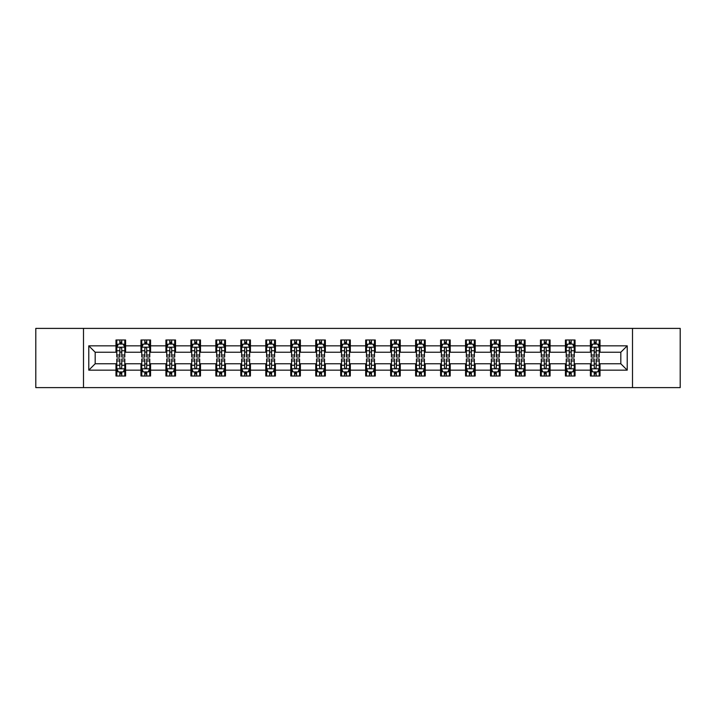 <?xml version="1.0" encoding="UTF-8"?>
<svg xmlns="http://www.w3.org/2000/svg" width="716" height="716" viewBox="0 0 716 716"><rect width="100%" height="100%" fill="white"/><g stroke="black" fill="none" stroke-linecap="round" stroke-linejoin="round"><path stroke-width="1.07" d="M632.505 387.607L680.2 387.607L680.2 328.393L632.505 328.393L632.505 387.607L83.495 387.607L83.495 328.393L35.8 328.393L35.8 387.607L83.495 387.607M632.505 328.393L83.495 328.393M600.008 345.837L600.008 339.993L590.405 339.993L590.405 345.837L575.038 345.837L575.038 339.993L565.434 339.993L565.434 345.837L550.076 345.837L550.076 339.993L540.464 339.993L540.464 345.837L525.105 345.837L525.105 339.993L515.502 339.993L515.502 345.837L500.135 345.837L500.135 339.993L490.532 339.993L490.532 345.837L475.164 345.837L475.164 339.993L465.561 339.993L465.561 345.837L450.194 345.837L450.194 339.993L440.591 339.993L440.591 345.837L425.223 345.837L425.223 339.993L415.62 339.993L415.62 345.837L400.253 345.837L400.253 339.993L390.65 339.993L390.65 345.837L375.282 345.837L375.282 339.993L365.679 339.993L365.679 345.837L350.321 345.837L350.321 339.993L340.718 339.993L340.718 345.837L325.35 345.837L325.35 339.993L315.747 339.993L315.747 345.837L300.38 345.837L300.38 339.993L290.777 339.993L290.777 345.837L275.409 345.837L275.409 339.993L265.806 339.993L265.806 345.837L250.439 345.837L250.439 339.993L240.836 339.993L240.836 345.837L225.468 345.837L225.468 339.993L215.865 339.993L215.865 345.837L200.498 345.837L200.498 339.993L190.895 339.993L190.895 345.837L175.536 345.837L175.536 339.993L165.924 339.993L165.924 345.837L150.566 345.837L150.566 339.993L140.963 339.993L140.963 345.837L125.595 345.837L125.595 339.993L115.992 339.993L115.992 345.837L88.784 345.837L88.784 370.163L95.183 363.764L115.992 363.764L115.992 376.007L125.595 376.007L125.595 363.764L140.963 363.764L140.963 376.007L150.566 376.007L150.566 363.764L165.924 363.764L165.924 376.007L175.536 376.007L175.536 363.764L190.895 363.764L190.895 376.007L200.498 376.007L200.498 363.764L215.865 363.764L215.865 376.007L225.468 376.007L225.468 363.764L240.836 363.764L240.836 376.007L250.439 376.007L250.439 363.764L265.806 363.764L265.806 376.007L275.409 376.007L275.409 363.764L290.777 363.764L290.777 376.007L300.38 376.007L300.38 363.764L315.747 363.764L315.747 376.007L325.35 376.007L325.35 363.764L340.718 363.764L340.718 376.007L350.321 376.007L350.321 363.764L365.679 363.764L365.679 376.007L375.282 376.007L375.282 363.764L390.65 363.764L390.65 376.007L400.253 376.007L400.253 363.764L415.62 363.764L415.62 376.007L425.223 376.007L425.223 363.764L440.591 363.764L440.591 376.007L450.194 376.007L450.194 363.764L465.561 363.764L465.561 376.007L475.164 376.007L475.164 363.764L490.532 363.764L490.532 376.007L500.135 376.007L500.135 363.764L515.502 363.764L515.502 376.007L525.105 376.007L525.105 363.764L540.464 363.764L540.464 376.007L550.076 376.007L550.076 363.764L565.434 363.764L565.434 376.007L575.038 376.007L575.038 363.764L590.405 363.764L590.405 376.007L600.008 376.007L600.008 363.764L620.817 363.764L620.817 352.236L600.008 352.236L600.008 345.837L627.216 345.837L627.216 370.163L600.008 370.163M590.405 370.163L575.038 370.163M565.434 370.163L550.076 370.163M540.464 370.163L525.105 370.163M515.502 370.163L500.135 370.163M490.532 370.163L475.164 370.163M465.561 370.163L450.194 370.163M440.591 370.163L425.223 370.163M415.62 370.163L400.253 370.163M390.65 370.163L375.282 370.163M365.679 370.163L350.321 370.163M340.718 370.163L325.35 370.163M315.747 370.163L300.38 370.163M290.777 370.163L275.409 370.163M265.806 370.163L250.439 370.163M240.836 370.163L225.468 370.163M215.865 370.163L200.498 370.163M190.895 370.163L175.536 370.163M165.924 370.163L150.566 370.163M140.963 370.163L125.595 370.163M115.992 370.163L88.784 370.163M590.405 345.837L590.405 352.236L575.038 352.236L575.038 345.837M565.434 345.837L565.434 352.236L550.076 352.236L550.076 345.837M540.464 345.837L540.464 352.236L525.105 352.236L525.105 345.837M515.502 345.837L515.502 352.236L500.135 352.236L500.135 345.837M490.532 345.837L490.532 352.236L475.164 352.236L475.164 345.837M465.561 345.837L465.561 352.236L450.194 352.236L450.194 345.837M440.591 345.837L440.591 352.236L425.223 352.236L425.223 345.837M415.62 345.837L415.62 352.236L400.253 352.236L400.253 345.837M390.65 345.837L390.65 352.236L375.282 352.236L375.282 345.837M365.679 345.837L365.679 352.236L350.321 352.236L350.321 345.837M340.718 345.837L340.718 352.236L325.35 352.236L325.35 345.837M315.747 345.837L315.747 352.236L300.38 352.236L300.38 345.837M290.777 345.837L290.777 352.236L275.409 352.236L275.409 345.837M265.806 345.837L265.806 352.236L250.439 352.236L250.439 345.837M240.836 345.837L240.836 352.236L225.468 352.236L225.468 345.837M215.865 345.837L215.865 352.236L200.498 352.236L200.498 345.837M190.895 345.837L190.895 352.236L175.536 352.236L175.536 345.837M165.924 345.837L165.924 352.236L150.566 352.236L150.566 345.837M140.963 345.837L140.963 352.236L125.595 352.236L125.595 345.837M115.992 345.837L115.992 352.236L95.183 352.236L88.784 345.837M95.183 352.236L95.183 363.764M627.216 370.163L620.817 363.764M620.817 352.236L627.216 345.837M115.992 343.993L116.789 343.993M119.832 343.993L121.756 343.993M124.79 343.993L125.595 343.993M115.992 352.075L116.789 352.075M119.832 352.075L121.756 352.075M124.79 352.075L125.595 352.075M115.992 363.925L116.789 363.925M119.832 363.925L121.756 363.925M124.79 363.925L125.595 363.925M115.992 372.007L116.789 372.007M119.832 372.007L121.756 372.007M124.79 372.007L125.595 372.007M140.963 363.925L141.759 363.925M144.802 363.925L146.717 363.925M149.76 363.925L150.566 363.925M140.963 372.007L141.759 372.007M144.802 372.007L146.717 372.007M149.76 372.007L150.566 372.007M140.963 343.993L141.759 343.993M144.802 343.993L146.717 343.993M149.76 343.993L150.566 343.993M140.963 352.075L141.759 352.075M144.802 352.075L146.717 352.075M149.76 352.075L150.566 352.075M165.924 363.925L166.73 363.925M169.773 363.925L171.688 363.925M174.731 363.925L175.536 363.925M165.924 372.007L166.73 372.007M169.773 372.007L171.688 372.007M174.731 372.007L175.536 372.007M165.924 343.993L166.73 343.993M169.773 343.993L171.688 343.993M174.731 343.993L175.536 343.993M165.924 352.075L166.73 352.075M169.773 352.075L171.688 352.075M174.731 352.075L175.536 352.075M190.895 363.925L191.7 363.925M194.743 363.925L196.658 363.925M199.701 363.925L200.498 363.925M190.895 372.007L191.7 372.007M194.743 372.007L196.658 372.007M199.701 372.007L200.498 372.007M190.895 343.993L191.7 343.993M194.743 343.993L196.658 343.993M199.701 343.993L200.498 343.993M190.895 352.075L191.7 352.075M194.743 352.075L196.658 352.075M199.701 352.075L200.498 352.075M215.865 363.925L216.671 363.925M219.705 363.925L221.629 363.925M224.672 363.925L225.468 363.925M215.865 372.007L216.671 372.007M219.705 372.007L221.629 372.007M224.672 372.007L225.468 372.007M215.865 343.993L216.671 343.993M219.705 343.993L221.629 343.993M224.672 343.993L225.468 343.993M215.865 352.075L216.671 352.075M219.705 352.075L221.629 352.075M224.672 352.075L225.468 352.075M240.836 363.925L241.641 363.925M244.675 363.925L246.599 363.925M249.642 363.925L250.439 363.925M240.836 372.007L241.641 372.007M244.675 372.007L246.599 372.007M249.642 372.007L250.439 372.007M240.836 343.993L241.641 343.993M244.675 343.993L246.599 343.993M249.642 343.993L250.439 343.993M240.836 352.075L241.641 352.075M244.675 352.075L246.599 352.075M249.642 352.075L250.439 352.075M265.806 363.925L266.603 363.925M269.646 363.925L271.57 363.925M274.613 363.925L275.409 363.925M265.806 372.007L266.603 372.007M269.646 372.007L271.57 372.007M274.613 372.007L275.409 372.007M265.806 343.993L266.603 343.993M269.646 343.993L271.57 343.993M274.613 343.993L275.409 343.993M265.806 352.075L266.603 352.075M269.646 352.075L271.57 352.075M274.613 352.075L275.409 352.075M290.777 363.925L291.573 363.925M294.616 363.925L296.54 363.925M299.574 363.925L300.38 363.925M290.777 372.007L291.573 372.007M294.616 372.007L296.54 372.007M299.574 372.007L300.38 372.007M290.777 343.993L291.573 343.993M294.616 343.993L296.54 343.993M299.574 343.993L300.38 343.993M290.777 352.075L291.573 352.075M294.616 352.075L296.54 352.075M299.574 352.075L300.38 352.075M315.747 363.925L316.544 363.925M319.587 363.925L321.511 363.925M324.545 363.925L325.35 363.925M315.747 372.007L316.544 372.007M319.587 372.007L321.511 372.007M324.545 372.007L325.35 372.007M315.747 343.993L316.544 343.993M319.587 343.993L321.511 343.993M324.545 343.993L325.35 343.993M315.747 352.075L316.544 352.075M319.587 352.075L321.511 352.075M324.545 352.075L325.35 352.075M340.718 363.925L341.514 363.925M344.557 363.925L346.472 363.925M349.515 363.925L350.321 363.925M340.718 372.007L341.514 372.007M344.557 372.007L346.472 372.007M349.515 372.007L350.321 372.007M340.718 343.993L341.514 343.993M344.557 343.993L346.472 343.993M349.515 343.993L350.321 343.993M340.718 352.075L341.514 352.075M344.557 352.075L346.472 352.075M349.515 352.075L350.321 352.075M365.679 363.925L366.485 363.925M369.528 363.925L371.443 363.925M374.486 363.925L375.282 363.925M365.679 372.007L366.485 372.007M369.528 372.007L371.443 372.007M374.486 372.007L375.282 372.007M365.679 343.993L366.485 343.993M369.528 343.993L371.443 343.993M374.486 343.993L375.282 343.993M365.679 352.075L366.485 352.075M369.528 352.075L371.443 352.075M374.486 352.075L375.282 352.075M390.65 363.925L391.455 363.925M394.489 363.925L396.413 363.925M399.456 363.925L400.253 363.925M390.65 372.007L391.455 372.007M394.489 372.007L396.413 372.007M399.456 372.007L400.253 372.007M390.65 343.993L391.455 343.993M394.489 343.993L396.413 343.993M399.456 343.993L400.253 343.993M390.65 352.075L391.455 352.075M394.489 352.075L396.413 352.075M399.456 352.075L400.253 352.075M415.62 363.925L416.426 363.925M419.46 363.925L421.384 363.925M424.427 363.925L425.223 363.925M415.62 372.007L416.426 372.007M419.46 372.007L421.384 372.007M424.427 372.007L425.223 372.007M415.62 343.993L416.426 343.993M419.46 343.993L421.384 343.993M424.427 343.993L425.223 343.993M415.62 352.075L416.426 352.075M419.46 352.075L421.384 352.075M424.427 352.075L425.223 352.075M440.591 363.925L441.387 363.925M444.43 363.925L446.354 363.925M449.397 363.925L450.194 363.925M440.591 372.007L441.387 372.007M444.43 372.007L446.354 372.007M449.397 372.007L450.194 372.007M440.591 343.993L441.387 343.993M444.43 343.993L446.354 343.993M449.397 343.993L450.194 343.993M440.591 352.075L441.387 352.075M444.43 352.075L446.354 352.075M449.397 352.075L450.194 352.075M465.561 363.925L466.358 363.925M469.401 363.925L471.325 363.925M474.359 363.925L475.164 363.925M465.561 372.007L466.358 372.007M469.401 372.007L471.325 372.007M474.359 372.007L475.164 372.007M465.561 343.993L466.358 343.993M469.401 343.993L471.325 343.993M474.359 343.993L475.164 343.993M465.561 352.075L466.358 352.075M469.401 352.075L471.325 352.075M474.359 352.075L475.164 352.075M490.532 363.925L491.328 363.925M494.371 363.925L496.295 363.925M499.329 363.925L500.135 363.925M490.532 372.007L491.328 372.007M494.371 372.007L496.295 372.007M499.329 372.007L500.135 372.007M490.532 343.993L491.328 343.993M494.371 343.993L496.295 343.993M499.329 343.993L500.135 343.993M490.532 352.075L491.328 352.075M494.371 352.075L496.295 352.075M499.329 352.075L500.135 352.075M515.502 363.925L516.299 363.925M519.342 363.925L521.257 363.925M524.3 363.925L525.105 363.925M515.502 372.007L516.299 372.007M519.342 372.007L521.257 372.007M524.3 372.007L525.105 372.007M515.502 343.993L516.299 343.993M519.342 343.993L521.257 343.993M524.3 343.993L525.105 343.993M515.502 352.075L516.299 352.075M519.342 352.075L521.257 352.075M524.3 352.075L525.105 352.075M540.464 363.925L541.269 363.925M544.312 363.925L546.227 363.925M549.27 363.925L550.076 363.925M540.464 372.007L541.269 372.007M544.312 372.007L546.227 372.007M549.27 372.007L550.076 372.007M540.464 343.993L541.269 343.993M544.312 343.993L546.227 343.993M549.27 343.993L550.076 343.993M540.464 352.075L541.269 352.075M544.312 352.075L546.227 352.075M549.27 352.075L550.076 352.075M565.434 363.925L566.24 363.925M569.283 363.925L571.198 363.925M574.241 363.925L575.038 363.925M565.434 372.007L566.24 372.007M569.283 372.007L571.198 372.007M574.241 372.007L575.038 372.007M565.434 343.993L566.24 343.993M569.283 343.993L571.198 343.993M574.241 343.993L575.038 343.993M565.434 352.075L566.24 352.075M569.283 352.075L571.198 352.075M574.241 352.075L575.038 352.075M590.405 363.925L591.21 363.925M594.244 363.925L596.168 363.925M599.211 363.925L600.008 363.925M590.405 372.007L591.21 372.007M594.244 372.007L596.168 372.007M599.211 372.007L600.008 372.007M590.405 343.993L591.21 343.993M594.244 343.993L596.168 343.993M599.211 343.993L600.008 343.993M590.405 352.075L591.21 352.075M594.244 352.075L596.168 352.075M599.211 352.075L600.008 352.075M121.756 342.078L119.832 342.078M124.79 355.029L121.756 355.029L121.756 357.042L124.79 357.042L124.79 347.278L123.197 344.074L118.391 344.074L116.789 347.278L116.789 357.042L119.832 357.042L119.832 355.029L116.789 355.029M116.789 347.278L116.789 339.993M124.79 347.278L124.79 339.993M119.832 344.074L119.832 339.993M121.756 339.993L121.756 344.074M121.756 355.029L121.756 348.477C121.111 347.242 120.476 347.242 119.832 348.477L119.832 355.029M119.832 373.922L121.756 373.922M116.789 360.971L119.832 360.971L119.832 358.958L116.789 358.958L116.789 368.722L118.391 371.926L123.197 371.926L124.79 368.722L124.79 358.958L121.756 358.958L121.756 360.971L124.79 360.971M124.79 368.722L124.79 376.007M116.789 368.722L116.789 376.007M121.756 371.926L121.756 376.007M119.832 376.007L119.832 371.926M119.832 360.971L119.832 367.523C120.467 368.758 121.111 368.758 121.756 367.523L121.756 360.971M146.717 342.078L144.802 342.078M149.76 355.029L146.717 355.029L146.717 357.042L149.76 357.042L149.76 347.278L148.158 344.074L143.361 344.074L141.759 347.278L141.759 357.042L144.802 357.042L144.802 355.029L141.759 355.029M141.759 347.278L141.759 339.993M149.76 347.278L149.76 339.993M144.802 344.074L144.802 339.993M146.717 339.993L146.717 344.074M146.717 355.029L146.717 348.477C146.082 347.242 145.438 347.242 144.802 348.477L144.802 355.029M171.688 342.078L169.773 342.078M174.731 355.029L171.688 355.029L171.688 357.042L174.731 357.042L174.731 347.278L173.129 344.074L168.332 344.074L166.73 347.278L166.73 357.042L169.773 357.042L169.773 355.029L166.73 355.029M166.73 347.278L166.73 339.993M174.731 347.278L174.731 339.993M169.773 344.074L169.773 339.993M171.688 339.993L171.688 344.074M171.688 355.029L171.688 348.477C171.052 347.242 170.408 347.242 169.773 348.477L169.773 355.029M144.802 373.922L146.717 373.922M141.759 360.971L144.802 360.971L144.802 358.958L141.759 358.958L141.759 368.722L143.361 371.926L148.158 371.926L149.76 368.722L149.76 358.958L146.717 358.958L146.717 360.971L149.76 360.971M149.76 368.722L149.76 376.007M141.759 368.722L141.759 376.007M146.717 371.926L146.717 376.007M144.802 376.007L144.802 371.926M144.802 360.971L144.802 367.523C145.438 368.758 146.082 368.758 146.717 367.523L146.717 360.971M169.773 373.922L171.688 373.922M166.73 360.971L169.773 360.971L169.773 358.958L166.73 358.958L166.73 368.722L168.332 371.926L173.129 371.926L174.731 368.722L174.731 358.958L171.688 358.958L171.688 360.971L174.731 360.971M174.731 368.722L174.731 376.007M166.73 368.722L166.73 376.007M171.688 371.926L171.688 376.007M169.773 376.007L169.773 371.926M169.773 360.971L169.773 367.523C170.408 368.758 171.052 368.758 171.688 367.523L171.688 360.971M196.658 342.078L194.743 342.078M199.701 355.029L196.658 355.029L196.658 357.042L199.701 357.042L199.701 347.278L198.099 344.074L193.302 344.074L191.7 347.278L191.7 357.042L194.743 357.042L194.743 355.029L191.7 355.029M191.7 347.278L191.7 339.993M199.701 347.278L199.701 339.993M194.743 344.074L194.743 339.993M196.658 339.993L196.658 344.074M196.658 355.029L196.658 348.477C196.023 347.242 195.379 347.242 194.743 348.477L194.743 355.029M221.629 342.078L219.705 342.078M224.672 355.029L221.629 355.029L221.629 357.042L224.672 357.042L224.672 347.278L223.07 344.074L218.264 344.074L216.671 347.278L216.671 357.042L219.705 357.042L219.705 355.029L216.671 355.029M216.671 347.278L216.671 339.993M224.672 347.278L224.672 339.993M219.705 344.074L219.705 339.993M221.629 339.993L221.629 344.074M221.629 355.029L221.629 348.477C220.993 347.242 220.349 347.242 219.705 348.477L219.705 355.029M246.599 342.078L244.675 342.078M249.642 355.029L246.599 355.029L246.599 357.042L249.642 357.042L249.642 347.278L248.04 344.074L243.234 344.074L241.641 347.278L241.641 357.042L244.675 357.042L244.675 355.029L241.641 355.029M241.641 347.278L241.641 339.993M249.642 347.278L249.642 339.993M244.675 344.074L244.675 339.993M246.599 339.993L246.599 344.074M246.599 355.029L246.599 348.477C245.955 347.242 245.32 347.242 244.675 348.477L244.675 355.029M194.743 373.922L196.658 373.922M191.7 360.971L194.743 360.971L194.743 358.958L191.7 358.958L191.7 368.722L193.302 371.926L198.099 371.926L199.701 368.722L199.701 358.958L196.658 358.958L196.658 360.971L199.701 360.971M199.701 368.722L199.701 376.007M191.7 368.722L191.7 376.007M196.658 371.926L196.658 376.007M194.743 376.007L194.743 371.926M194.743 360.971L194.743 367.523C195.379 368.758 196.023 368.758 196.658 367.523L196.658 360.971M219.705 373.922L221.629 373.922M216.671 360.971L219.705 360.971L219.705 358.958L216.671 358.958L216.671 368.722L218.264 371.926L223.07 371.926L224.672 368.722L224.672 358.958L221.629 358.958L221.629 360.971L224.672 360.971M224.672 368.722L224.672 376.007M216.671 368.722L216.671 376.007M221.629 371.926L221.629 376.007M219.705 376.007L219.705 371.926M219.705 360.971L219.705 367.523C220.349 368.758 220.984 368.758 221.629 367.523L221.629 360.971M244.675 373.922L246.599 373.922M241.641 360.971L244.675 360.971L244.675 358.958L241.641 358.958L241.641 368.722L243.234 371.926L248.04 371.926L249.642 368.722L249.642 358.958L246.599 358.958L246.599 360.971L249.642 360.971M249.642 368.722L249.642 376.007M241.641 368.722L241.641 376.007M246.599 371.926L246.599 376.007M244.675 376.007L244.675 371.926M244.675 360.971L244.675 367.523C245.32 368.758 245.955 368.758 246.599 367.523L246.599 360.971M271.57 342.078L269.646 342.078M274.613 355.029L271.57 355.029L271.57 357.042L274.613 357.042L274.613 347.278L273.011 344.074L268.205 344.074L266.603 347.278L266.603 357.042L269.646 357.042L269.646 355.029L266.603 355.029M266.603 347.278L266.603 339.993M274.613 347.278L274.613 339.993M269.646 344.074L269.646 339.993M271.57 339.993L271.57 344.074M271.57 355.029L271.57 348.477C270.925 347.242 270.29 347.242 269.646 348.477L269.646 355.029M269.646 373.922L271.57 373.922M266.603 360.971L269.646 360.971L269.646 358.958L266.603 358.958L266.603 368.722L268.205 371.926L273.011 371.926L274.613 368.722L274.613 358.958L271.57 358.958L271.57 360.971L274.613 360.971M274.613 368.722L274.613 376.007M266.603 368.722L266.603 376.007M271.57 371.926L271.57 376.007M269.646 376.007L269.646 371.926M269.646 360.971L269.646 367.523C270.29 368.758 270.925 368.758 271.57 367.523L271.57 360.971M296.54 342.078L294.616 342.078M299.574 355.029L296.54 355.029L296.54 357.042L299.574 357.042L299.574 347.278L297.981 344.074L293.175 344.074L291.573 347.278L291.573 357.042L294.616 357.042L294.616 355.029L291.573 355.029M291.573 347.278L291.573 339.993M299.574 347.278L299.574 339.993M294.616 344.074L294.616 339.993M296.54 339.993L296.54 344.074M296.54 355.029L296.54 348.477C295.896 347.242 295.26 347.242 294.616 348.477L294.616 355.029M294.616 373.922L296.54 373.922M291.573 360.971L294.616 360.971L294.616 358.958L291.573 358.958L291.573 368.722L293.175 371.926L297.981 371.926L299.574 368.722L299.574 358.958L296.54 358.958L296.54 360.971L299.574 360.971M299.574 368.722L299.574 376.007M291.573 368.722L291.573 376.007M296.54 371.926L296.54 376.007M294.616 376.007L294.616 371.926M294.616 360.971L294.616 367.523C295.252 368.758 295.896 368.758 296.54 367.523L296.54 360.971M321.511 342.078L319.587 342.078M324.545 355.029L321.511 355.029L321.511 357.042L324.545 357.042L324.545 347.278L322.943 344.074L318.146 344.074L316.544 347.278L316.544 357.042L319.587 357.042L319.587 355.029L316.544 355.029M316.544 347.278L316.544 339.993M324.545 347.278L324.545 339.993M319.587 344.074L319.587 339.993M321.511 339.993L321.511 344.074M321.511 355.029L321.511 348.477C320.866 347.242 320.231 347.242 319.587 348.477L319.587 355.029M319.587 373.922L321.511 373.922M316.544 360.971L319.587 360.971L319.587 358.958L316.544 358.958L316.544 368.722L318.146 371.926L322.943 371.926L324.545 368.722L324.545 358.958L321.511 358.958L321.511 360.971L324.545 360.971M324.545 368.722L324.545 376.007M316.544 368.722L316.544 376.007M321.511 371.926L321.511 376.007M319.587 376.007L319.587 371.926M319.587 360.971L319.587 367.523C320.222 368.758 320.866 368.758 321.511 367.523L321.511 360.971M346.472 342.078L344.557 342.078M349.515 355.029L346.472 355.029L346.472 357.042L349.515 357.042L349.515 347.278L347.913 344.074L343.116 344.074L341.514 347.278L341.514 357.042L344.557 357.042L344.557 355.029L341.514 355.029M341.514 347.278L341.514 339.993M349.515 347.278L349.515 339.993M344.557 344.074L344.557 339.993M346.472 339.993L346.472 344.074M346.472 355.029L346.472 348.477C345.837 347.242 345.193 347.242 344.557 348.477L344.557 355.029M344.557 373.922L346.472 373.922M341.514 360.971L344.557 360.971L344.557 358.958L341.514 358.958L341.514 368.722L343.116 371.926L347.913 371.926L349.515 368.722L349.515 358.958L346.472 358.958L346.472 360.971L349.515 360.971M349.515 368.722L349.515 376.007M341.514 368.722L341.514 376.007M346.472 371.926L346.472 376.007M344.557 376.007L344.557 371.926M344.557 360.971L344.557 367.523C345.193 368.758 345.837 368.758 346.472 367.523L346.472 360.971M371.443 342.078L369.528 342.078M374.486 355.029L371.443 355.029L371.443 357.042L374.486 357.042L374.486 347.278L372.884 344.074L368.087 344.074L366.485 347.278L366.485 357.042L369.528 357.042L369.528 355.029L366.485 355.029M366.485 347.278L366.485 339.993M374.486 347.278L374.486 339.993M369.528 344.074L369.528 339.993M371.443 339.993L371.443 344.074M371.443 355.029L371.443 348.477C370.807 347.242 370.163 347.242 369.528 348.477L369.528 355.029M369.528 373.922L371.443 373.922M366.485 360.971L369.528 360.971L369.528 358.958L366.485 358.958L366.485 368.722L368.087 371.926L372.884 371.926L374.486 368.722L374.486 358.958L371.443 358.958L371.443 360.971L374.486 360.971M374.486 368.722L374.486 376.007M366.485 368.722L366.485 376.007M371.443 371.926L371.443 376.007M369.528 376.007L369.528 371.926M369.528 360.971L369.528 367.523C370.163 368.758 370.807 368.758 371.443 367.523L371.443 360.971M396.413 342.078L394.489 342.078M399.456 355.029L396.413 355.029L396.413 357.042L399.456 357.042L399.456 347.278L397.854 344.074L393.057 344.074L391.455 347.278L391.455 357.042L394.489 357.042L394.489 355.029L391.455 355.029M391.455 347.278L391.455 339.993M399.456 347.278L399.456 339.993M394.489 344.074L394.489 339.993M396.413 339.993L396.413 344.074M396.413 355.029L396.413 348.477C395.778 347.242 395.134 347.242 394.489 348.477L394.489 355.029M394.489 373.922L396.413 373.922M391.455 360.971L394.489 360.971L394.489 358.958L391.455 358.958L391.455 368.722L393.057 371.926L397.854 371.926L399.456 368.722L399.456 358.958L396.413 358.958L396.413 360.971L399.456 360.971M399.456 368.722L399.456 376.007M391.455 368.722L391.455 376.007M396.413 371.926L396.413 376.007M394.489 376.007L394.489 371.926M394.489 360.971L394.489 367.523C395.134 368.758 395.769 368.758 396.413 367.523L396.413 360.971M421.384 342.078L419.46 342.078M424.427 355.029L421.384 355.029L421.384 357.042L424.427 357.042L424.427 347.278L422.825 344.074L418.019 344.074L416.426 347.278L416.426 357.042L419.46 357.042L419.46 355.029L416.426 355.029M416.426 347.278L416.426 339.993M424.427 347.278L424.427 339.993M419.46 344.074L419.46 339.993M421.384 339.993L421.384 344.074M421.384 355.029L421.384 348.477C420.748 347.242 420.104 347.242 419.46 348.477L419.46 355.029M419.46 373.922L421.384 373.922M416.426 360.971L419.46 360.971L419.46 358.958L416.426 358.958L416.426 368.722L418.019 371.926L422.825 371.926L424.427 368.722L424.427 358.958L421.384 358.958L421.384 360.971L424.427 360.971M424.427 368.722L424.427 376.007M416.426 368.722L416.426 376.007M421.384 371.926L421.384 376.007M419.46 376.007L419.46 371.926M419.46 360.971L419.46 367.523C420.104 368.758 420.74 368.758 421.384 367.523L421.384 360.971M446.354 342.078L444.43 342.078M449.397 355.029L446.354 355.029L446.354 357.042L449.397 357.042L449.397 347.278L447.795 344.074L442.989 344.074L441.387 347.278L441.387 357.042L444.43 357.042L444.43 355.029L441.387 355.029M441.387 347.278L441.387 339.993M449.397 347.278L449.397 339.993M444.43 344.074L444.43 339.993M446.354 339.993L446.354 344.074M446.354 355.029L446.354 348.477C445.71 347.242 445.075 347.242 444.43 348.477L444.43 355.029M444.43 373.922L446.354 373.922M441.387 360.971L444.43 360.971L444.43 358.958L441.387 358.958L441.387 368.722L442.989 371.926L447.795 371.926L449.397 368.722L449.397 358.958L446.354 358.958L446.354 360.971L449.397 360.971M449.397 368.722L449.397 376.007M441.387 368.722L441.387 376.007M446.354 371.926L446.354 376.007M444.43 376.007L444.43 371.926M444.43 360.971L444.43 367.523C445.075 368.758 445.71 368.758 446.354 367.523L446.354 360.971M471.325 342.078L469.401 342.078M474.359 355.029L471.325 355.029L471.325 357.042L474.359 357.042L474.359 347.278L472.766 344.074L467.96 344.074L466.358 347.278L466.358 357.042L469.401 357.042L469.401 355.029L466.358 355.029M466.358 347.278L466.358 339.993M474.359 347.278L474.359 339.993M469.401 344.074L469.401 339.993M471.325 339.993L471.325 344.074M471.325 355.029L471.325 348.477C470.68 347.242 470.045 347.242 469.401 348.477L469.401 355.029M469.401 373.922L471.325 373.922M466.358 360.971L469.401 360.971L469.401 358.958L466.358 358.958L466.358 368.722L467.96 371.926L472.766 371.926L474.359 368.722L474.359 358.958L471.325 358.958L471.325 360.971L474.359 360.971M474.359 368.722L474.359 376.007M466.358 368.722L466.358 376.007M471.325 371.926L471.325 376.007M469.401 376.007L469.401 371.926M469.401 360.971L469.401 367.523C470.045 368.758 470.68 368.758 471.325 367.523L471.325 360.971M496.295 342.078L494.371 342.078M499.329 355.029L496.295 355.029L496.295 357.042L499.329 357.042L499.329 347.278L497.736 344.074L492.93 344.074L491.328 347.278L491.328 357.042L494.371 357.042L494.371 355.029L491.328 355.029M491.328 347.278L491.328 339.993M499.329 347.278L499.329 339.993M494.371 344.074L494.371 339.993M496.295 339.993L496.295 344.074M496.295 355.029L496.295 348.477C495.651 347.242 495.016 347.242 494.371 348.477L494.371 355.029M494.371 373.922L496.295 373.922M491.328 360.971L494.371 360.971L494.371 358.958L491.328 358.958L491.328 368.722L492.93 371.926L497.736 371.926L499.329 368.722L499.329 358.958L496.295 358.958L496.295 360.971L499.329 360.971M499.329 368.722L499.329 376.007M491.328 368.722L491.328 376.007M496.295 371.926L496.295 376.007M494.371 376.007L494.371 371.926M494.371 360.971L494.371 367.523C495.007 368.758 495.651 368.758 496.295 367.523L496.295 360.971M521.257 342.078L519.342 342.078M524.3 355.029L521.257 355.029L521.257 357.042L524.3 357.042L524.3 347.278L522.698 344.074L517.901 344.074L516.299 347.278L516.299 357.042L519.342 357.042L519.342 355.029L516.299 355.029M516.299 347.278L516.299 339.993M524.3 347.278L524.3 339.993M519.342 344.074L519.342 339.993M521.257 339.993L521.257 344.074M521.257 355.029L521.257 348.477C520.622 347.242 519.977 347.242 519.342 348.477L519.342 355.029M519.342 373.922L521.257 373.922M516.299 360.971L519.342 360.971L519.342 358.958L516.299 358.958L516.299 368.722L517.901 371.926L522.698 371.926L524.3 368.722L524.3 358.958L521.257 358.958L521.257 360.971L524.3 360.971M524.3 368.722L524.3 376.007M516.299 368.722L516.299 376.007M521.257 371.926L521.257 376.007M519.342 376.007L519.342 371.926M519.342 360.971L519.342 367.523C519.977 368.758 520.622 368.758 521.257 367.523L521.257 360.971M546.227 342.078L544.312 342.078M549.27 355.029L546.227 355.029L546.227 357.042L549.27 357.042L549.27 347.278L547.668 344.074L542.871 344.074L541.269 347.278L541.269 357.042L544.312 357.042L544.312 355.029L541.269 355.029M541.269 347.278L541.269 339.993M549.27 347.278L549.27 339.993M544.312 344.074L544.312 339.993M546.227 339.993L546.227 344.074M546.227 355.029L546.227 348.477C545.592 347.242 544.948 347.242 544.312 348.477L544.312 355.029M544.312 373.922L546.227 373.922M541.269 360.971L544.312 360.971L544.312 358.958L541.269 358.958L541.269 368.722L542.871 371.926L547.668 371.926L549.27 368.722L549.27 358.958L546.227 358.958L546.227 360.971L549.27 360.971M549.27 368.722L549.27 376.007M541.269 368.722L541.269 376.007M546.227 371.926L546.227 376.007M544.312 376.007L544.312 371.926M544.312 360.971L544.312 367.523C544.948 368.758 545.592 368.758 546.227 367.523L546.227 360.971M571.198 342.078L569.283 342.078M574.241 355.029L571.198 355.029L571.198 357.042L574.241 357.042L574.241 347.278L572.639 344.074L567.842 344.074L566.24 347.278L566.24 357.042L569.283 357.042L569.283 355.029L566.24 355.029M566.24 347.278L566.24 339.993M574.241 347.278L574.241 339.993M569.283 344.074L569.283 339.993M571.198 339.993L571.198 344.074M571.198 355.029L571.198 348.477C570.562 347.242 569.918 347.242 569.283 348.477L569.283 355.029M569.283 373.922L571.198 373.922M566.24 360.971L569.283 360.971L569.283 358.958L566.24 358.958L566.24 368.722L567.842 371.926L572.639 371.926L574.241 368.722L574.241 358.958L571.198 358.958L571.198 360.971L574.241 360.971M574.241 368.722L574.241 376.007M566.24 368.722L566.24 376.007M571.198 371.926L571.198 376.007M569.283 376.007L569.283 371.926M569.283 360.971L569.283 367.523C569.918 368.758 570.562 368.758 571.198 367.523L571.198 360.971M596.168 342.078L594.244 342.078M599.211 355.029L596.168 355.029L596.168 357.042L599.211 357.042L599.211 347.278L597.609 344.074L592.803 344.074L591.21 347.278L591.21 357.042L594.244 357.042L594.244 355.029L591.21 355.029M591.21 347.278L591.21 339.993M599.211 347.278L599.211 339.993M594.244 344.074L594.244 339.993M596.168 339.993L596.168 344.074M596.168 355.029L596.168 348.477C595.533 347.242 594.889 347.242 594.244 348.477L594.244 355.029M594.244 373.922L596.168 373.922M591.21 360.971L594.244 360.971L594.244 358.958L591.21 358.958L591.21 368.722L592.803 371.926L597.609 371.926L599.211 368.722L599.211 358.958L596.168 358.958L596.168 360.971L599.211 360.971M599.211 368.722L599.211 376.007M591.21 368.722L591.21 376.007M596.168 371.926L596.168 376.007M594.244 376.007L594.244 371.926M594.244 360.971L594.244 367.523C594.889 368.758 595.524 368.758 596.168 367.523L596.168 360.971M124.754 347.197L116.833 347.197M116.789 344.271L118.292 344.271M123.286 344.271L124.79 344.271M119.832 350.742L116.789 350.742M124.79 350.742L121.756 350.742M121.756 343.089L119.832 343.089M116.833 368.803L124.754 368.803M124.79 371.729L123.286 371.729M118.292 371.729L116.789 371.729M121.756 365.258L124.79 365.258M116.789 365.258L119.832 365.258M119.832 372.911L121.756 372.911M149.725 347.197L141.804 347.197M141.759 344.271L143.263 344.271M148.257 344.271L149.76 344.271M144.802 350.742L141.759 350.742M149.76 350.742L146.717 350.742M146.717 343.089L144.802 343.089M174.695 347.197L166.765 347.197M166.73 344.271L168.233 344.271M173.227 344.271L174.731 344.271M169.773 350.742L166.73 350.742M174.731 350.742L171.688 350.742M171.688 343.089L169.773 343.089M141.804 368.803L149.725 368.803M149.76 371.729L148.257 371.729M143.263 371.729L141.759 371.729M146.717 365.258L149.76 365.258M141.759 365.258L144.802 365.258M144.802 372.911L146.717 372.911M166.765 368.803L174.695 368.803M174.731 371.729L173.227 371.729M168.233 371.729L166.73 371.729M171.688 365.258L174.731 365.258M166.73 365.258L169.773 365.258M169.773 372.911L171.688 372.911M199.657 347.197L191.736 347.197M191.7 344.271L193.204 344.271M198.198 344.271L199.701 344.271M194.743 350.742L191.7 350.742M199.701 350.742L196.658 350.742M196.658 343.089L194.743 343.089M224.627 347.197L216.706 347.197M216.671 344.271L218.174 344.271M223.168 344.271L224.672 344.271M219.705 350.742L216.671 350.742M224.672 350.742L221.629 350.742M221.629 343.089L219.705 343.089M249.598 347.197L241.677 347.197M241.641 344.271L243.145 344.271M248.139 344.271L249.642 344.271M244.675 350.742L241.641 350.742M249.642 350.742L246.599 350.742M246.599 343.089L244.675 343.089M191.736 368.803L199.657 368.803M199.701 371.729L198.198 371.729M193.204 371.729L191.7 371.729M196.658 365.258L199.701 365.258M191.7 365.258L194.743 365.258M194.743 372.911L196.658 372.911M216.706 368.803L224.627 368.803M224.672 371.729L223.168 371.729M218.174 371.729L216.671 371.729M221.629 365.258L224.672 365.258M216.671 365.258L219.705 365.258M219.705 372.911L221.629 372.911M241.677 368.803L249.598 368.803M249.642 371.729L248.139 371.729M243.145 371.729L241.641 371.729M246.599 365.258L249.642 365.258M241.641 365.258L244.675 365.258M244.675 372.911L246.599 372.911M274.568 347.197L266.647 347.197M266.603 344.271L268.106 344.271M273.1 344.271L274.613 344.271M269.646 350.742L266.603 350.742M274.613 350.742L271.57 350.742M271.57 343.089L269.646 343.089M266.647 368.803L274.568 368.803M274.613 371.729L273.1 371.729M268.106 371.729L266.603 371.729M271.57 365.258L274.613 365.258M266.603 365.258L269.646 365.258M269.646 372.911L271.57 372.911M299.539 347.197L291.618 347.197M291.573 344.271L293.077 344.271M298.071 344.271L299.574 344.271M294.616 350.742L291.573 350.742M299.574 350.742L296.54 350.742M296.54 343.089L294.616 343.089M291.618 368.803L299.539 368.803M299.574 371.729L298.071 371.729M293.077 371.729L291.573 371.729M296.54 365.258L299.574 365.258M291.573 365.258L294.616 365.258M294.616 372.911L296.54 372.911M324.509 347.197L316.588 347.197M316.544 344.271L318.047 344.271M323.041 344.271L324.545 344.271M319.587 350.742L316.544 350.742M324.545 350.742L321.511 350.742M321.511 343.089L319.587 343.089M316.588 368.803L324.509 368.803M324.545 371.729L323.041 371.729M318.047 371.729L316.544 371.729M321.511 365.258L324.545 365.258M316.544 365.258L319.587 365.258M319.587 372.911L321.511 372.911M349.48 347.197L341.55 347.197M341.514 344.271L343.018 344.271M348.012 344.271L349.515 344.271M344.557 350.742L341.514 350.742M349.515 350.742L346.472 350.742M346.472 343.089L344.557 343.089M341.55 368.803L349.48 368.803M349.515 371.729L348.012 371.729M343.018 371.729L341.514 371.729M346.472 365.258L349.515 365.258M341.514 365.258L344.557 365.258M344.557 372.911L346.472 372.911M374.45 347.197L366.52 347.197M366.485 344.271L367.988 344.271M372.982 344.271L374.486 344.271M369.528 350.742L366.485 350.742M374.486 350.742L371.443 350.742M371.443 343.089L369.528 343.089M366.52 368.803L374.45 368.803M374.486 371.729L372.982 371.729M367.988 371.729L366.485 371.729M371.443 365.258L374.486 365.258M366.485 365.258L369.528 365.258M369.528 372.911L371.443 372.911M399.412 347.197L391.491 347.197M391.455 344.271L392.959 344.271M397.953 344.271L399.456 344.271M394.489 350.742L391.455 350.742M399.456 350.742L396.413 350.742M396.413 343.089L394.489 343.089M391.491 368.803L399.412 368.803M399.456 371.729L397.953 371.729M392.959 371.729L391.455 371.729M396.413 365.258L399.456 365.258M391.455 365.258L394.489 365.258M394.489 372.911L396.413 372.911M424.382 347.197L416.461 347.197M416.426 344.271L417.929 344.271M422.923 344.271L424.427 344.271M419.46 350.742L416.426 350.742M424.427 350.742L421.384 350.742M421.384 343.089L419.46 343.089M416.461 368.803L424.382 368.803M424.427 371.729L422.923 371.729M417.929 371.729L416.426 371.729M421.384 365.258L424.427 365.258M416.426 365.258L419.46 365.258M419.46 372.911L421.384 372.911M449.353 347.197L441.432 347.197M441.387 344.271L442.9 344.271M447.894 344.271L449.397 344.271M444.43 350.742L441.387 350.742M449.397 350.742L446.354 350.742M446.354 343.089L444.43 343.089M441.432 368.803L449.353 368.803M449.397 371.729L447.894 371.729M442.9 371.729L441.387 371.729M446.354 365.258L449.397 365.258M441.387 365.258L444.43 365.258M444.43 372.911L446.354 372.911M474.323 347.197L466.402 347.197M466.358 344.271L467.861 344.271M472.855 344.271L474.359 344.271M469.401 350.742L466.358 350.742M474.359 350.742L471.325 350.742M471.325 343.089L469.401 343.089M466.402 368.803L474.323 368.803M474.359 371.729L472.855 371.729M467.861 371.729L466.358 371.729M471.325 365.258L474.359 365.258M466.358 365.258L469.401 365.258M469.401 372.911L471.325 372.911M499.294 347.197L491.373 347.197M491.328 344.271L492.832 344.271M497.826 344.271L499.329 344.271M494.371 350.742L491.328 350.742M499.329 350.742L496.295 350.742M496.295 343.089L494.371 343.089M491.373 368.803L499.294 368.803M499.329 371.729L497.826 371.729M492.832 371.729L491.328 371.729M496.295 365.258L499.329 365.258M491.328 365.258L494.371 365.258M494.371 372.911L496.295 372.911M524.264 347.197L516.343 347.197M516.299 344.271L517.802 344.271M522.796 344.271L524.3 344.271M519.342 350.742L516.299 350.742M524.3 350.742L521.257 350.742M521.257 343.089L519.342 343.089M516.343 368.803L524.264 368.803M524.3 371.729L522.796 371.729M517.802 371.729L516.299 371.729M521.257 365.258L524.3 365.258M516.299 365.258L519.342 365.258M519.342 372.911L521.257 372.911M549.235 347.197L541.305 347.197M541.269 344.271L542.773 344.271M547.767 344.271L549.27 344.271M544.312 350.742L541.269 350.742M549.27 350.742L546.227 350.742M546.227 343.089L544.312 343.089M541.305 368.803L549.235 368.803M549.27 371.729L547.767 371.729M542.773 371.729L541.269 371.729M546.227 365.258L549.27 365.258M541.269 365.258L544.312 365.258M544.312 372.911L546.227 372.911M574.196 347.197L566.275 347.197M566.24 344.271L567.743 344.271M572.737 344.271L574.241 344.271M569.283 350.742L566.24 350.742M574.241 350.742L571.198 350.742M571.198 343.089L569.283 343.089M566.275 368.803L574.196 368.803M574.241 371.729L572.737 371.729M567.743 371.729L566.24 371.729M571.198 365.258L574.241 365.258M566.24 365.258L569.283 365.258M569.283 372.911L571.198 372.911M599.167 347.197L591.246 347.197M591.21 344.271L592.714 344.271M597.708 344.271L599.211 344.271M594.244 350.742L591.21 350.742M599.211 350.742L596.168 350.742M596.168 343.089L594.244 343.089M591.246 368.803L599.167 368.803M599.211 371.729L597.708 371.729M592.714 371.729L591.21 371.729M596.168 365.258L599.211 365.258M591.21 365.258L594.244 365.258M594.244 372.911L596.168 372.911"/></g></svg>
